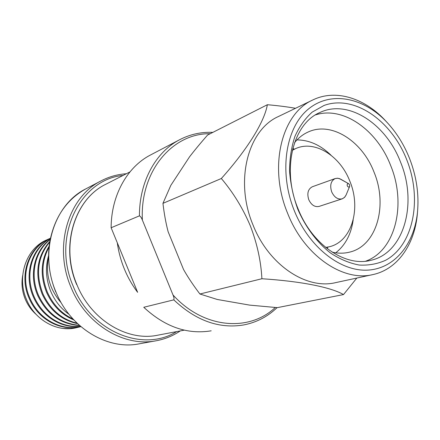 <?xml version="1.0" encoding="UTF-8"?>
<svg xmlns="http://www.w3.org/2000/svg" width="440" height="440" viewBox="0 0 440 440"><rect width="100%" height="100%" fill="white"/><g stroke="black" fill="none" stroke-linecap="round" stroke-linejoin="round"><path stroke-width="0.66" d="M111.128 227.75L139.442 215.842C140.508 216.332 141.488 217.74 142.379 220.066L172.997 294.959C173.993 297.236 174.257 298.87 173.795 299.855C195.806 320.611 219.065 328.983 243.568 324.968C256.427 322.493 267.603 316.707 277.085 307.615C267.603 316.707 256.427 322.493 243.568 324.968C219.065 328.983 195.806 320.611 173.795 299.855L143.764 307.28C164.901 326.876 187.374 334.725 211.195 330.82C187.374 334.725 164.901 326.876 143.764 307.28L173.795 299.855C174.257 298.87 173.993 297.236 172.997 294.959C203.495 328.752 249.123 332.244 275.297 307.489C249.123 332.244 203.495 328.752 172.997 294.959L142.379 220.066C141.488 217.74 140.508 216.332 139.442 215.842L111.128 227.75L137.626 292.314C132.258 285.197 127.831 277.415 124.344 268.961C127.831 277.415 132.258 285.197 137.626 292.314L117.304 242.798C118.536 251.774 120.885 260.497 124.344 268.961C120.885 260.497 118.536 251.774 117.304 242.798L111.128 227.75C111.199 195.25 127.32 166.887 150.541 154.968C127.32 166.887 111.199 195.25 111.128 227.75M278.471 116.496C247.902 129.866 234.465 180.945 252.956 224.818C268.653 264.985 306.411 289.933 335.742 282.607L372.917 274.577C397.254 269.406 414.293 245.064 417.257 215.017L417.599 211.057L417.257 215.017C414.293 245.064 397.254 269.406 372.917 274.577C343.068 282.09 304.101 255.635 287.611 213.279C304.101 255.635 343.068 282.09 372.917 274.577L335.742 282.607C306.411 289.933 268.653 264.985 252.956 224.818C234.465 180.945 247.902 129.866 278.471 116.496L312.736 100.001C281.584 113.553 268.213 167.002 287.611 213.279C268.213 167.002 281.584 113.553 312.736 100.001C335.077 89.017 363.484 97.642 384.324 119.455C363.484 97.642 335.077 89.017 312.736 100.001L278.471 116.496M267.355 104.726C277.69 105.611 287.073 106.799 295.51 108.29C287.073 106.799 277.69 105.611 267.355 104.726C264.528 121.572 247.654 149.089 221.353 178.508C247.654 149.089 264.528 121.572 267.355 104.726L207.576 135.053C200.59 143.022 194.579 150.288 189.53 156.849L170.819 185.372L162.954 203.346L221.353 178.508C233.277 192.615 242.935 208.401 250.327 225.863C242.935 208.401 233.277 192.615 221.353 178.508L162.954 203.346C164.159 213.703 165.886 223.163 168.13 231.721L183.552 269.522C187.979 277.327 193.43 285.489 199.909 294.002L261.905 278.74C260.981 261.146 257.12 243.518 250.327 225.863C257.12 243.518 260.981 261.146 261.905 278.74C301.62 281.303 331.293 287.43 343.508 294.575C331.293 287.43 301.62 281.303 261.905 278.74L199.909 294.002L217.245 299.464L249.662 305.118L277.36 307.637L343.508 294.575L356.829 278.053L343.508 294.575L277.36 307.637L249.662 305.118L217.245 299.464L199.909 294.002C193.43 285.489 187.979 277.327 183.552 269.522L168.13 231.721C165.886 223.163 164.159 213.703 162.954 203.346L170.819 185.372L189.53 156.849C194.579 150.288 200.59 143.022 207.576 135.053L267.355 104.726M387.222 122.584L384.324 119.455L387.222 122.584M409.508 158.367C403.793 144.056 395.956 131.697 386.001 121.297C362.428 96.773 329.346 90.684 307.346 109.951C285.285 129.003 278.894 172.607 294.283 210.639C308.721 246.692 339.856 271.249 366.922 270.155C394.07 269.176 414.145 244.64 417.45 212.548C419.183 194.497 416.537 176.435 409.508 158.367C403.793 144.056 395.956 131.697 386.001 121.297C362.428 96.773 329.346 90.684 307.346 109.951C285.285 129.003 278.894 172.607 294.283 210.639C308.721 246.692 339.856 271.249 366.922 270.155C394.07 269.176 414.145 244.64 417.45 212.548C419.183 194.497 416.537 176.435 409.508 158.367M297.743 209.066C305.569 227.249 317.185 242.688 330.836 253.253C340.197 259.341 349.679 263.28 359.293 265.056C368.742 265.551 377.553 263.934 385.737 260.2C413.82 244.915 422.345 198.649 406.703 159.643C391.435 120.472 354.107 94.408 324.055 105.451L312.213 112.101C305.135 118.443 299.376 126.528 294.938 136.362C291.412 147.015 289.619 158.62 289.559 171.166C290.548 183.959 293.277 196.597 297.743 209.066C305.569 227.249 317.185 242.688 330.836 253.253C340.197 259.341 349.679 263.28 359.293 265.056C368.742 265.551 377.553 263.934 385.737 260.2C413.82 244.915 422.345 198.649 406.703 159.643C391.435 120.472 354.107 94.408 324.055 105.451L312.213 112.101C305.135 118.443 299.376 126.528 294.938 136.362C291.412 147.015 289.619 158.62 289.559 171.166C290.548 183.959 293.277 196.597 297.743 209.066M297.974 208.582C311.988 244.662 345.361 267.207 370.838 260.31C404.278 253.094 417.703 203.115 400.538 162.09C386.062 123.778 348.183 98.83 319.891 112.519C293.013 123.662 281.49 169.23 297.974 208.582C311.988 244.662 345.361 267.207 370.838 260.31C404.278 253.094 417.703 203.115 400.538 162.09C386.062 123.778 348.183 98.83 319.891 112.519C293.013 123.662 281.49 169.23 297.974 208.582M365.651 261.195C395.731 250.591 406.61 203.896 390.665 165.55C377.118 130.037 343.084 105.793 315.436 114.922C343.084 105.793 377.118 130.037 390.665 165.55C406.61 203.896 395.731 250.591 365.651 261.195M332.112 252.126C338.223 253.539 344.08 253.534 349.679 252.115C376.789 245.85 388.009 205.431 374.039 172.156C362.269 141.119 331.414 121.193 308.259 131.962C303.028 134.283 298.458 137.858 294.536 142.676C298.458 137.858 303.028 134.283 308.259 131.962C331.414 121.193 362.269 141.119 374.039 172.156C388.009 205.431 376.789 245.85 349.679 252.115C344.08 253.534 338.223 253.539 332.112 252.126M335.731 252.808C345.334 245.223 351.159 234.234 353.194 219.835C351.159 234.234 345.334 245.223 335.731 252.808M327.245 248.677L327.888 247.165L327.245 248.677M294.256 149.188L292.82 148.39L294.256 149.188M349.866 181.236C340.241 155.958 314.958 139.915 295.9 148.495L292.353 150.304L295.9 148.495C314.958 139.915 340.241 155.958 349.866 181.236C361.29 208.368 351.89 241.269 329.742 246.664C351.89 241.269 361.29 208.368 349.866 181.236M308.781 199.716C311.35 205.062 314.793 207.295 319.11 206.404L342.568 198.698L344.762 197.137L346.099 195.014L344.487 197.423L342.21 198.831C337.838 199.722 334.334 197.401 331.694 191.873C334.334 197.401 337.838 199.722 342.21 198.831L319.11 206.404C314.793 207.295 311.35 205.062 308.781 199.716C306.823 193.386 308.011 189.068 312.34 186.753C308.011 189.068 306.823 193.386 308.781 199.716M325.699 247.451L329.742 246.664L325.699 247.451M340.626 179.141L337.87 178.244L335.22 178.541C330.847 180.895 329.67 185.339 331.694 191.873C329.67 185.339 330.847 180.895 335.22 178.541L337.48 178.211L339.455 178.613L348.75 183.766C347.435 183.469 346.945 184.168 347.292 185.867C348.106 187.231 348.893 187.413 349.652 186.401L349.618 184.816L348.75 183.766C347.435 183.469 346.945 184.168 347.292 185.867C348.106 187.231 348.893 187.413 349.652 186.401L349.618 184.816L348.75 183.766L340.626 179.141M48.565 255.651C45.221 267.416 45.919 279.268 50.677 291.203C54.692 300.685 60.671 308.297 68.613 314.045M50.386 238.238L46.409 240.042C26.395 248.534 16.495 276.551 26.444 299.321C34.804 320.265 57.563 332.684 76.642 327.652L70.208 328.609L63.283 328.471L70.043 328.642L76.642 327.652M22.704 275.391C21.236 283.432 22.077 291.346 25.24 299.134C27.753 305.107 31.367 310.178 36.08 314.347C31.367 310.178 27.753 305.107 25.24 299.134C22.077 291.346 21.236 283.432 22.704 275.391M331.012 155.21C320.562 145.101 309.216 140.003 296.978 139.915C309.216 140.003 320.562 145.101 331.012 155.21M60.77 302.313C49.324 288.767 45.26 273.449 48.565 256.35M80.465 326.43C61.111 328.51 41.91 316.597 33.424 296.984C23.353 274.665 31.746 248.116 50.364 238.337M50.347 238.414C32.159 248.578 24.255 274.687 34.155 296.742C42.554 316.069 61.204 327.932 80.35 326.337M79.448 325.545C60.572 324.132 46.673 314.127 37.741 295.537C28.661 274.863 34.32 251.053 50.182 239.234M50.133 239.509C34.804 251.614 29.585 274.912 38.489 295.284C47.19 313.495 60.753 323.499 79.178 325.309M77.352 323.631C61.457 320.073 49.72 310.216 42.152 294.058C34.469 273.763 37.01 256.245 49.775 241.494M49.676 242.077C37.631 256.806 35.376 274.048 42.917 293.805C50.242 309.491 61.55 319.275 76.852 323.152M73.574 319.831C61.661 314.732 52.685 305.641 46.651 292.55C39.99 275.671 40.816 260.189 49.126 246.098M49.005 247.264C41.52 261.074 40.997 276.084 47.432 292.292C53.163 304.75 61.578 313.605 72.683 318.857M80.647 326.689C60.511 331.568 38.126 319.555 29.189 298.402C18.7 275.462 28.507 247.852 48.18 239.239L48.306 239.184M48.912 238.909C29.216 247.528 19.399 275.182 29.904 298.161C38.781 319.088 60.682 331.111 80.734 326.661M210.205 133.716C172.59 133.034 139.859 171.072 142.379 220.066C139.859 171.072 172.59 133.034 210.205 133.716M179.674 139.706C155.798 151.948 139.288 181.605 139.442 215.842C139.288 181.605 155.798 151.948 179.674 139.706L150.541 154.968L179.674 139.706C190.102 134.31 201.163 131.863 212.861 132.369C201.163 131.863 190.102 134.31 179.674 139.706M105.814 184.267C74.805 199.04 60.137 245.823 76.912 284.631C91.064 320.139 127.512 341.759 157.872 335.17L184.283 330.149L157.872 335.17C127.512 341.759 91.064 320.139 76.912 284.631C60.137 245.823 74.805 199.04 105.814 184.267L129.96 171.903L105.814 184.267C74.767 199.034 59.917 245.806 76.72 284.68C59.917 245.806 74.767 199.034 105.814 184.267M73.178 286.176C91.13 332.002 143.402 352.688 176.622 331.606C143.402 352.688 91.13 332.002 73.178 286.176C51.48 236.858 80.102 179.185 123.019 175.456C80.102 179.185 51.48 236.858 73.178 286.176M101.123 180.857C68.552 196.74 53.202 246.109 70.917 287.078C85.861 324.527 124.212 347.391 156.282 340.747C165.017 339.108 173.024 335.83 180.301 330.902C173.024 335.83 165.017 339.108 156.282 340.747C124.212 347.391 85.861 324.527 70.917 287.078C53.202 246.109 68.552 196.74 101.123 180.857C109.087 176.704 117.497 174.339 126.357 173.745C117.497 174.339 109.087 176.704 101.123 180.857L85.844 188.859C53.9 204.468 38.77 252.384 55.946 292.006C70.422 328.24 107.833 350.317 139.304 343.816L156.282 340.747L139.304 343.816C107.833 350.317 70.422 328.24 55.946 292.006C38.77 252.384 53.9 204.468 85.844 188.859L101.123 180.857M386.001 121.297L384.324 119.455L386.001 121.297M292.43 149.958L295.9 148.495L292.43 149.958M312.34 186.753L335.22 178.541L312.34 186.753M55.776 292.05C49.34 276.007 47.245 259.749 49.495 243.271C54.054 217.96 66.171 199.821 85.844 188.859C66.171 199.821 54.054 217.96 49.495 243.271C47.245 259.749 49.34 276.007 55.776 292.05M76.725 327.63L80.504 326.728M349.652 186.401L346.099 195.014L349.652 186.401M417.45 212.548L417.257 215.017L417.45 212.548M48.169 239.245L48.901 238.915"/></g></svg>
